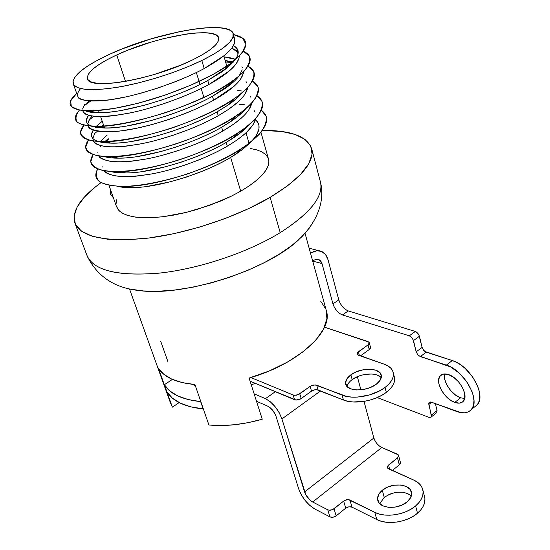 <?xml version="1.0" encoding="UTF-8"?>
<svg xmlns="http://www.w3.org/2000/svg" width="550" height="550" viewBox="0 0 550 550"><rect width="100%" height="100%" fill="white"/><g stroke="black" fill="none" stroke-linecap="round" stroke-linejoin="round"><path stroke-width="0.82" d="M270.132 197.361C236.816 217.002 186.739 233.613 146.211 238.343C104.088 242.192 80.218 236.851 74.601 222.317C72.036 210.512 80.864 197.278 101.062 182.627L95.446 186.897L84.501 196.989L77.213 206.841L74.051 216.074L75.384 224.311L81.414 231.144L92.173 236.211L107.442 239.181L126.72 239.807L149.243 237.964L173.979 233.667L199.732 227.074L225.177 218.522L249.033 208.436L270.132 197.361L280.225 232.643L270.132 197.361L287.526 185.859L300.52 174.488L308.743 163.756L312.084 154.103L310.668 145.853L304.831 139.246L295.027 134.441L281.806 131.498L262.377 130.433C291.603 130.192 308.124 136.627 311.946 149.751C313.899 163.185 299.963 179.053 270.132 197.361M75.164 223.843L86.673 254.698C92.654 270.201 116.511 276.382 158.228 273.233C198.337 269.129 247.603 252.677 280.225 232.643C248.552 252.086 201.176 268.214 161.693 272.848C120.553 276.657 95.879 271.425 87.656 257.146M196.371 72.517L199.98 84.508L196.371 72.517M201.176 88.481L203.892 97.481L201.176 88.481M116.731 54.938C155.739 36.396 217.663 25.575 218.756 38.225C219.244 43.725 210.512 50.951 192.569 59.902C152.721 79.86 87.251 90.743 87.395 78.389C87.065 72.091 96.841 64.274 116.731 54.938L125.483 81.379L116.731 54.938L127.538 50.297L151.312 42.034L163.481 38.665L186.443 34.031L196.446 32.931L204.978 32.725L211.702 33.447L216.322 35.083L218.597 37.613L218.364 40.961L215.552 45.024L210.196 49.665L202.441 54.691L192.569 59.902L180.964 65.072L154.612 74.374L141.034 78.073L128.006 80.919L116.098 82.789L105.813 83.614L97.556 83.387L91.623 82.136L88.192 79.949L87.312 76.938L88.942 73.253L92.943 69.039L99.096 64.467L107.133 59.709L116.731 54.938M201.809 60.507C178.502 71.858 145.104 82.541 118.539 87.099C90.881 91.382 75.714 90.118 73.033 83.304C72.662 75.501 84.734 65.883 109.23 54.443C156.661 32.017 231.811 18.789 233.324 34.299C233.929 40.913 223.417 49.644 201.809 60.507L204.201 68.544L201.809 60.507L213.874 54.086L223.279 47.919L229.687 42.261L232.946 37.324L233.035 33.289L230.079 30.264L224.297 28.339L216.006 27.527L205.576 27.83L193.414 29.198L179.96 31.563L150.989 38.899L122.32 48.854L109.23 54.443L97.57 60.218L87.746 65.979L80.156 71.541L75.13 76.698L72.964 81.242L73.844 84.975L77.859 87.718L84.968 89.32L94.985 89.671L107.559 88.708L122.189 86.446L138.256 82.954L155.017 78.389L171.71 72.944L187.543 66.894L201.809 60.507M141.157 93.129L157.946 88.014L174.769 81.929C186.876 77.089 196.687 72.627 204.201 68.544L225.163 54.966L231.536 48.586L234.623 43.01L234.527 38.562M73.308 84.081L78.141 97.254C78.547 98.856 82.177 100.093 89.024 100.966C97.316 101.207 104.809 100.733 111.519 99.543L125.496 96.979M146.348 109.031L163.034 103.984L179.747 97.921C191.764 93.081 201.492 88.598 208.938 84.473L207.756 80.513C200.881 84.356 191.132 88.832 178.509 93.94L161.769 100.011L145.056 105.078L122.32 110.234M228.559 66.777L207.756 80.513L208.938 84.473C187.316 96.394 152.24 108.879 127.181 113.499C100.148 118.195 85.305 117.226 82.665 110.605L83.428 112.241C83.861 113.926 87.512 115.287 94.38 116.318C102.671 116.717 110.151 116.353 116.834 115.225L130.762 112.784M84.721 104.39L82.576 109.051M115.514 111.32C108.824 112.461 101.338 112.853 93.046 112.496L85.257 110.797C88.048 112.014 92.228 112.654 97.804 112.709C121.536 113.719 175.498 98.374 207.756 80.513L222.221 71.679C238.679 59.283 242.44 50.607 233.502 45.657L237.731 49.954L237.889 54.588M87.876 125.414L88.639 127.05C89.107 128.817 92.785 130.295 99.66 131.484C107.958 132.034 115.431 131.773 122.086 130.708L135.96 128.391L151.463 124.726L168.059 119.749L184.656 113.706C196.584 108.873 206.243 104.363 213.62 100.196L212.451 96.284C205.645 100.169 195.972 104.672 183.432 109.78L166.808 115.823L150.191 120.821L127.566 125.826M233.042 82.349L212.451 96.284L213.62 100.196C187.474 114.929 144.038 128.858 118.47 131.134C90.475 132.956 81.709 127.93 92.187 116.057L89.794 118.869L87.732 123.839M93.507 110.11L92.682 110.825M91.128 112.282L91.891 111.547L91.128 112.282M86.859 122.526L86.494 119.728L88.529 115.273C82.892 123.193 88.309 127.442 104.768 128.033C128.934 128.906 181.301 113.877 212.451 96.284L225.17 88.474C231.144 84.308 235.627 80.334 238.624 76.546M120.78 126.851C114.118 127.937 106.638 128.219 98.347 127.71L91.527 126.225M156.523 140.229L173.016 135.307L189.509 129.291C201.348 124.458 210.925 119.934 218.24 115.72L217.085 111.856C210.341 115.789 200.743 120.306 188.299 125.414L171.786 131.436L155.265 136.373L132.743 141.226M237.462 97.728L229.377 104.17L217.085 111.856L218.24 115.72C197.663 127.49 164.478 139.535 139.803 144.038C113.493 148.555 98.031 147.565 93.424 141.054L93.796 141.673C94.291 143.522 97.989 145.118 104.878 146.458C113.176 147.159 120.636 147.001 127.27 145.991L141.089 143.797M94.813 133.176L92.826 138.442M103.441 124.774L99.674 127.834L103.441 124.774M98.45 124.314L102.231 121.268L96.298 126.342M95.418 127.284L96.229 126.417L95.418 127.284M91.603 134.234L93.239 130.103C88.124 138.311 94.311 142.67 111.794 143.179C136.304 143.88 187.055 129.161 217.085 111.856L227.975 105.146C234.121 100.925 238.831 96.848 242.103 92.902M92.517 138.036L92.015 137.156M125.978 142.189C119.343 143.213 111.877 143.392 103.586 142.732L97.831 141.481M161.514 155.533L177.918 150.672L194.294 144.684C206.051 139.844 215.559 135.3 222.798 131.051L221.664 127.236C214.974 131.203 205.459 135.74 193.105 140.855M98.89 156.124C99.412 158.049 103.132 159.761 110.034 161.253C118.333 162.092 125.778 162.037 132.385 161.088L146.156 159.005M97.9 152.13L97.873 152.873M104.514 141.866L103.599 142.732L104.514 141.866M108.261 138.703L104.796 141.604L108.261 138.703M100.189 141.591L107.058 135.231M131.113 157.328C124.499 158.297 117.047 158.379 108.756 157.568L104.163 156.578C107.876 157.692 112.791 158.214 118.889 158.153C143.653 158.647 192.761 144.21 221.664 127.236L222.798 131.051L234.644 123.468L242.914 116.683M176.694 146.85L160.27 151.724L137.851 156.427M166.444 170.637L182.751 165.839L199.024 159.878C210.698 155.045 220.124 150.48 227.308 146.183L226.181 142.422C219.56 146.424 210.114 150.982 197.842 156.097M238.562 132.694C262.309 115.816 268.462 103.496 257.022 95.741L262.048 101.502C262.969 106.384 260.755 112.207 255.393 118.958C241.787 132.901 215.421 147.29 182.401 158.833C149.586 169.434 120.897 173.333 103.324 170.644C96.085 168.637 91.926 165.626 90.846 161.604L93.019 154.612C86.302 165.578 94.676 171.256 118.154 171.648C148.61 172.123 209.495 152.639 238.562 132.694L233.124 138.132C239.676 133.808 244.874 129.511 248.724 125.242L239.656 133.492L226.181 142.422L227.308 146.183C207.666 157.822 176.165 169.489 151.924 173.882C126.335 178.248 110.426 177.217 104.204 170.803C105.002 172.7 108.639 174.384 115.129 175.863C123.42 176.846 130.859 176.887 137.445 175.993L151.154 174.027M102.877 166.251L102.864 167.131M108.295 156.722L107.669 157.396L108.295 156.722M136.187 172.287C129.594 173.195 122.155 173.174 113.864 172.226L110.529 171.511C114.565 172.59 119.749 173.071 126.074 172.947C150.989 173.195 198.426 159.032 226.181 142.422L233.124 138.132M181.548 162.064L165.213 166.877L142.897 171.442M235.778 50.16L231.866 48.166L238.191 52.58L235.778 50.16M238.975 58.424L239.271 56.162C238.748 64.082 228.642 73.514 208.938 84.473L229.687 70.689L235.964 64.164L238.975 58.424M225.521 60.548L233.42 62.04L225.521 60.548M242.481 67.677L241.869 66.818M240.343 79.544L243.272 73.645L243.526 71.974C242.488 80.101 232.519 89.506 213.62 100.196L234.149 86.213M242.206 69.857L239.25 75.714M224.476 56.918C229.536 57.551 233.2 58.396 235.476 59.448L224.476 56.918M246.716 82.589L246.042 81.613M244.661 94.738L247.699 87.636C246.201 95.927 236.383 105.291 218.24 115.72L228.711 109.257L238.562 101.544M250.896 97.329L250.174 96.236M248.93 109.746L251.79 103.146C249.886 111.574 240.219 120.876 222.798 131.051C202.702 142.752 170.383 154.605 145.922 159.046C119.976 163.488 104.273 162.477 98.814 156.014M241.828 112.915L233.839 119.46L221.664 127.236L230.629 121.694C236.968 117.425 241.917 113.238 245.472 109.134M255.021 111.897L254.251 110.688M253.144 124.568L255.805 118.504C253.536 127.036 244.035 136.262 227.308 146.183L236.108 140.614L243.286 135.183L247.218 131.642L253.144 124.568M251.859 141.233L242.591 149.469L230.649 157.417L240.708 191.208C260.7 179.259 270.043 168.795 268.723 159.816L260.954 132.289M240.632 149.339C265.76 131.849 272.669 118.821 261.367 110.254L266.173 116.277C266.991 121.323 264.729 127.27 259.394 134.118C245.905 148.197 219.986 162.553 187.461 173.958C162.889 181.699 141.673 185.852 123.805 186.429C112.915 186.161 104.83 184.573 99.55 181.658C96.126 178.207 95.487 173.993 97.632 169.022C91.499 180.434 100.891 186.223 125.812 186.381C155.616 186.464 212.149 168.41 240.632 149.339L235.434 154.461C257.269 139.315 263.972 127.669 255.544 119.529L258.528 123.688L258.947 125.159L258.94 129.113L256.272 135.568M240.838 113.699L240.494 113.644L240.838 113.699M268.324 158.421L268.902 161.618L268.125 165.894L265.726 170.569L261.711 175.553L256.128 180.73L249.081 185.989L240.708 191.208L231.172 196.261L209.55 205.37L186.292 212.389L163.666 216.638L153.292 217.601L143.866 217.759L135.596 217.126L128.652 215.731L123.159 213.627L119.206 210.877L116.414 206.381L118.333 209.942L121.914 212.933L127.119 215.263L133.877 216.872L142.058 217.69L151.484 217.69L161.947 216.851L173.195 215.181L184.951 212.712L196.914 209.509L220.206 201.231L230.945 196.377L240.708 191.208L230.649 157.417C224.077 161.459 214.706 166.038 202.531 171.146L186.333 177.093L170.094 181.844L147.881 186.271M141.192 187.055C134.626 187.907 127.201 187.791 118.903 186.704L116.93 186.285C121.309 187.337 126.789 187.756 133.361 187.557C158.338 187.529 204.057 173.635 230.649 157.417L235.434 154.461M130.577 289.169L143.509 290.964L158.531 291.246L175.23 289.967L193.084 287.141L211.53 282.831L229.962 277.173L247.761 270.359L264.351 262.618L279.207 254.21L291.899 245.424L302.081 236.548L309.595 227.741M309.684 227.611L312.173 223.657M138.992 290.531C183.288 296.986 266.702 270.421 298.595 239.848M320.072 180.654C324.596 195.25 311.314 212.575 280.225 232.643C309.416 213.936 322.919 197.436 320.726 183.143C325.6 205.576 313.356 227.363 295.109 242.859M116.057 203.748L116.841 199.554M110.316 193.813L113.389 197.808L110.495 194.336L110.481 189.544L110.571 194.521M250.546 148.521L256.781 149.882L261.917 151.91L265.726 154.571L268.084 157.822M109.539 156.729L108.494 157.534L109.539 156.729M106.129 142.154L105.084 142.904L106.129 142.154M101.317 145.805L100.079 146.85M102.52 127.607L101.977 127.971L102.52 127.607M97.501 131.182L94.559 133.561M88.426 140.009C81.077 150.59 88.474 156.159 110.619 156.722C141.536 157.561 206.766 136.668 236.301 115.947C258.768 99.681 264.192 88.055 252.574 81.056L257.861 86.563C258.906 91.266 256.74 96.951 251.364 103.606C237.634 117.404 210.794 131.835 177.238 143.522C143.942 154.268 114.943 158.345 97.563 155.794C90.475 153.856 86.542 150.906 85.745 146.946L88.426 140.009M93.906 116.27L89.024 120.044L93.906 116.27M83.882 125.194C75.831 135.451 82.266 140.924 103.187 141.625C134.372 142.78 203.961 120.478 233.86 99.096C255.138 83.442 259.861 72.483 248.029 66.213L253.612 71.438C254.788 75.962 252.684 81.503 247.308 88.055C233.461 101.702 206.085 116.188 171.958 128.026C138.146 138.93 108.817 143.186 91.671 140.772C84.776 138.889 81.091 135.994 80.616 132.089L83.882 125.194M233.028 62.48L225.631 62.068L233.028 62.48M90.626 101.056L83.476 106.308L90.626 101.056M79.42 110.158C70.572 120.154 76.051 125.551 95.844 126.349C127.119 127.786 201.107 104.067 231.248 82.136C251.433 67.086 255.468 56.781 243.368 51.212L249.288 56.134C250.628 60.466 248.6 65.856 243.217 72.297C235.716 79.138 225.713 85.992 213.187 92.861C199.238 99.804 183.686 106.301 166.54 112.351C140.422 120.56 118.277 125.194 100.107 126.259C89.306 126.28 81.744 124.946 77.412 122.272C75.034 119.075 75.701 115.039 79.42 110.158M232.478 48.407L231.756 48.311L232.478 48.407M76.608 93.452C64.914 104.108 68.901 109.924 88.578 110.894C106.301 110.866 129.669 106.322 158.675 97.254C188.361 87.306 211.633 76.567 228.491 65.051C249.879 48.709 251.515 38.534 233.386 34.533L242.846 38.397L245.891 44.495L242.007 53.089L230.711 63.456L213.324 74.319L191.091 85.051L164.876 95.184L138.071 103.283L114.146 108.446L93.864 110.777L79.021 110.083L71.321 106.542L70.648 100.891L76.608 93.452M98.567 110.688L98.203 110.956M80.602 88.571C71.871 99.027 81.62 102.761 109.856 99.784C135.506 96.587 178.337 82.569 204.201 68.544C229.212 54.505 238.879 43.821 233.2 36.506M237.256 90.496L241.697 90.963M239.518 104.266L244.564 104.782M125.125 187.454L124.767 186.409L125.125 187.454M121.358 172.927L121.55 172.205M320.671 301.153L325.889 309.127M326.012 309.485L326.913 318.629L323.489 329.237L315.597 340.409L303.497 351.519L287.774 361.921L269.273 370.954L249.095 378.049C296.801 364.739 332.551 332.241 326.624 311.699L326.012 309.485M194.934 384.546L182.256 382.614L171.751 379.122L163.728 374.22L158.366 368.149C164.065 377.286 176.261 382.752 194.934 384.546L208.89 424.971C225.163 426.566 242.949 424.655 262.24 419.224L249.095 378.049L262.24 419.224L248.242 422.634L234.424 424.751L221.183 425.528L208.89 424.971L194.934 384.546M170.314 402.511L172.384 407.151L158.366 368.149L172.384 407.151L179.163 402.593L172.384 407.151L170.321 402.518L129.484 288.929M160.772 341.461L168.011 361.914M192.184 384.285L195.333 385.701L192.184 384.285M251.219 384.711L255.509 383.439L251.219 384.711M444.751 373.924C442.468 381.164 451.598 394.907 460.604 397.788L454.788 402.414C444.221 399.066 434.527 381.425 440.22 375.829C442.076 373.835 444.819 373.416 448.456 374.564L443.809 373.993L440.399 375.636L438.721 379.218L438.996 384.182L441.176 389.785L444.922 395.196L449.694 399.63L454.788 402.414L459.449 403.129L462.969 401.624L464.784 398.097L464.585 393.085L462.392 387.344L458.542 381.796L453.633 377.3L448.456 374.564C459.002 377.596 469.061 395.574 463.382 401.184C461.443 403.301 458.576 403.714 454.788 402.414L460.604 397.788L464.695 398.509M342.547 306.797L340.251 303.456L338.8 299.894L332.949 303.847L334.407 307.423L336.717 310.771L339.536 313.411L342.437 314.937C337.989 313.06 334.826 309.368 332.949 303.847L322.011 263.567L312.689 261.092L322.011 263.567L318.67 259.407L313.933 260.047L312.634 260.879L316.415 259.119L318.821 259.469L320.788 261.03L322.011 263.567L332.949 303.847L338.8 299.894L328.006 259.689L325.572 254.623L321.668 251.467L316.855 250.738L311.884 252.567C315.081 250.601 318.202 250.181 321.248 251.295C324.555 252.677 326.803 255.475 328.006 259.689L338.8 299.894C340.663 305.401 343.819 309.079 348.267 310.929L345.345 309.403M377.156 397.574L429 417.368L377.156 397.574M342.437 314.937L409.337 335.809L410.651 336.483L412.906 339.075L416.185 351.814L417.773 354.757L419.024 355.905L450.615 366.953L459.25 373.099L466.771 381.7L471.955 391.387L473.385 396.144L473.962 400.586L473.667 404.532L472.512 407.839L470.566 410.369L467.906 412.039L464.647 412.803L460.914 412.631L431.186 402.126L430.018 401.94L428.732 403.226L431.427 416.329L431.007 417.203L429 417.368L431.083 417.12L431.351 415.078L437.044 410.568L435.414 403.672L437.044 410.568L431.351 415.078L428.814 404.491L429.096 402.394L431.186 402.126L456.864 411.544C463.258 413.779 468.105 413.105 471.391 409.509C480.851 400.139 463.87 369.985 446.311 365.118L452.258 360.553L424.93 351.491L423.679 350.343L422.104 347.414L418.866 334.696L416.618 332.118L415.305 331.451L348.267 310.929L342.437 314.937L409.337 335.809L415.305 331.451L348.267 310.929L342.437 314.937M310.228 252.147L311.884 252.567L310.228 252.147M476.396 405.646L478.356 403.109L479.524 399.802L479.841 395.849L479.284 391.414L477.868 386.671L472.711 377.018L465.204 368.459L460.941 365.035L456.569 362.368L452.258 360.553L426.25 352.172L420.337 356.599L446.311 365.118L452.258 360.553C469.844 365.324 486.75 395.368 477.221 404.786L471.391 409.509M436.769 412.61L437.044 410.568L436.769 412.61L431.083 417.12M460.604 397.788L455.503 395.024L450.739 390.624L447.006 385.234L444.847 379.644L444.586 374.688M413.497 340.587L416.185 351.814L422.104 347.414L419.457 336.208L413.497 340.587L419.457 336.208L417.869 333.259L415.305 331.451L409.337 335.809L411.902 337.631L413.497 340.587M474.581 406.924L477.221 404.786M431.626 402.284L428.814 404.491L431.626 402.284M420.337 356.599L417.773 354.757L416.185 351.814L422.104 347.414L423.679 350.343L426.25 352.172L420.337 356.599M350.879 374.832C360.621 367.256 380.353 367.489 381.301 375.389C381.748 378.345 380.078 381.281 376.289 384.209L380.132 380.249L381.391 376.2L379.899 372.694L375.939 370.246L370.136 369.215L363.364 369.724L356.613 371.69L350.879 374.832L347.002 378.696L345.579 382.704L346.864 386.272L350.707 388.829L356.544 389.971L363.488 389.496L370.439 387.468L376.289 384.209C366.541 391.978 346.582 391.655 345.689 383.9C345.194 380.827 346.919 377.809 350.879 374.832L352.172 379.603L350.879 374.832M381.253 377.63C376.839 372.027 360.498 373.196 352.172 379.603L357.899 376.461M316.628 389.634L343.468 400.001L347.992 401.328L353.21 401.995L364.849 401.246L370.803 399.85L376.523 397.842L381.762 395.306L386.313 392.349C392.521 387.482 395.257 382.607 394.522 377.726L393.298 372.879C394.02 377.733 391.277 382.587 385.048 387.447L386.313 392.349L389.998 389.091L392.672 385.667L394.24 382.209L394.652 378.874L394.247 376.64M370.48 347.249L370.212 348.59L369.243 349.553L368.033 344.891L369.243 349.553L360.388 355.933L369.243 349.553L370.521 347.407L369.318 342.76L367.984 341.543L324.479 327.174L368.974 342.121L369.339 342.959L368.033 344.891L357.404 352.77L357.053 353.767L357.397 354.633L384.175 364.183C389.414 366.059 392.459 368.954 393.298 372.873M369.311 342.753L368.033 344.891L358.394 351.794L357.074 354.014L358.394 355.238L384.175 364.183L387.963 365.922L390.837 368.197L392.693 370.927L393.429 374.014L393.009 377.341L391.435 380.779L388.747 384.196L385.048 387.447L380.483 390.404L369.497 394.948L357.576 397.072L351.869 397.114L346.644 396.461L315.253 384.89L311.678 385.543L310.124 386.389L298.203 394.659L294.621 395.312L293.157 395.003L294.587 399.747L250.092 381.184L296.051 400.056L297.818 399.939L301.194 398.558L311.513 391.126L314.868 389.751M364.629 374.495L371.449 374M377.19 375.052L381.15 377.513M352.172 379.603C349.264 381.762 347.545 384.044 347.016 386.444L348.329 383.446M293.157 395.003L250.848 377.534L293.157 395.003L294.587 399.747L295.817 400.043L300.341 399.08L311.513 391.126L310.124 386.389L299.778 393.807L301.194 398.558L299.778 393.807L296.395 395.189L293.157 395.003M358.394 351.794L359.404 355.589L358.394 351.794M343.468 400.001C354.413 404.683 375.265 401.012 386.313 392.349L385.048 387.447C373.966 396.089 353.072 399.788 342.114 395.154L343.468 400.001L342.114 395.154L316.731 385.186L318.106 389.929L343.468 400.001M310.124 386.389L313.479 385.021L316.731 385.186L318.106 389.929L314.854 389.757L311.513 391.126L310.124 386.389M382.291 490.277C391.325 482.357 410.286 483.594 411.517 492.394C412.074 495.688 410.596 498.857 407.082 501.916L410.603 497.716L411.634 493.295L410.059 489.342L406.161 486.434L400.544 484.997L394.061 485.224L387.668 487.073L382.291 490.277L378.737 494.361L377.554 498.74L378.943 502.748L382.745 505.766L388.396 507.313L395.031 507.127L401.61 505.223L407.082 501.916C398.062 510.022 378.922 508.695 377.712 500.067C377.101 496.643 378.627 493.377 382.291 490.277L384.23 497.399L382.291 490.277M411.345 495.873C403.404 490.373 394.364 490.875 384.23 497.399L389.586 494.196L395.959 492.353L402.421 492.14L408.024 493.598M376.956 443.644L379.328 445.974L381.796 447.501L398.276 454.836L398.379 456.851L397.485 457.868L387.599 466.098L387.674 468.174L413.813 480.116C418.914 482.453 421.953 485.815 422.916 490.201C423.809 495.619 421.376 500.857 415.614 505.918L417.491 513.212C423.232 508.138 425.645 502.879 424.737 497.434L422.916 490.208M350.57 506.749L352 507.148L348.872 506.797L345.73 508.145L343.661 501.071L334.056 508.777L336.174 515.873L345.73 508.145L336.174 515.873C334.036 517.344 331.946 517.674 329.883 516.862L332.998 517.234L336.174 515.873L334.056 508.777C331.911 510.256 329.814 510.586 327.752 509.781L312.647 501.999L381.796 447.501L397.293 454.135L398.626 455.551L397.485 457.868L388.513 465.066L389.647 469.336L388.513 465.066L387.344 467.466L388.658 468.896L413.813 480.116L417.512 482.233L420.372 484.901L422.256 488.015L423.087 491.466L422.819 495.131L421.451 498.857L419.018 502.501L415.614 505.918L411.359 508.963L406.429 511.507L401.026 513.446L395.368 514.697L389.689 515.219L384.223 514.979L379.184 514.009L374.784 512.339L348.514 499.668L345.111 500.211L343.661 501.071L332.592 509.651L329.175 510.194L327.752 509.781L329.883 516.862L314.799 508.998C307.388 504.433 302.026 497.757 298.712 488.964L276.011 416.288C274.223 411.572 271.494 408.21 267.816 406.209L256.506 401.273L267.816 406.209L270.222 407.756L274.663 413.215L276.011 416.288L298.712 488.964L301.269 494.759L305.202 500.582L309.946 505.574L314.799 508.998L329.883 516.862L327.752 509.781L312.647 501.999L310.207 500.294L305.841 494.856L281.916 418.914L279.221 412.727L275.117 406.684L270.27 401.741L265.437 398.668L254.127 393.807L265.437 398.668C272.827 402.641 278.321 409.393 281.916 418.914L320.588 390.919L281.916 418.914L304.562 491.941L373.869 438.006L375.052 440.866M203.328 408.863L190.678 406.835L180.283 403.143L172.294 398.062L166.897 391.82L164.347 384.725L172.425 379.418L164.347 384.725L166.897 391.82C172.693 401.184 184.786 406.897 203.177 408.966L200.64 401.617L188.121 399.547L177.719 395.918L169.73 390.906L164.347 384.725C170.115 393.999 182.215 399.63 200.64 401.617L203.328 408.863M275.316 391.703L265.437 398.668L275.316 391.703M357.349 376.688L360.896 389.854L357.349 376.688M364.004 401.39L373.869 438.006C375.354 442.337 377.994 445.507 381.796 447.501L312.647 501.999C308.921 499.723 306.226 496.368 304.562 491.941L373.869 438.006L364.004 401.39M424.435 496.217L424.916 498.706L424.662 502.384L423.301 506.131L420.881 509.788L417.491 513.212C407.282 522.239 387.496 525.271 376.798 519.558L374.784 512.339L376.798 519.558L381.191 521.249L386.217 522.239L391.669 522.486L397.327 521.984L402.964 520.74L408.354 518.801L413.256 516.257L417.491 513.212L415.614 505.918C405.35 514.924 385.502 517.99 374.784 512.339L349.951 500.067L352 507.148L376.798 519.558L352 507.148L349.951 500.067L349.174 499.785L346.321 499.819L343.661 501.071L345.73 508.145L348.886 506.797M398.626 455.558L400.441 462.529L399.3 464.853L397.485 457.868L399.3 464.853L392.294 470.518L399.3 464.853L400.194 463.836L400.393 462.357M384.23 497.399L379.789 503.717M249.219 143.894L246.015 132.784M244.936 129.058L244.743 128.377M240.611 114.042L240.343 113.121M236.225 98.835L235.895 97.68M231.791 83.435L231.385 82.039M227.294 67.843L226.958 66.674M226.82 66.199L223.884 56.018M234.85 39.71L233.324 34.306M116.414 206.381L108.989 185.316M120.079 172.872L119.639 171.6M114.971 158.111L114.455 156.606M109.801 143.165L109.203 141.426M104.569 128.033L100.602 116.559M99.268 112.709L98.491 110.468M87.622 79.042L87.395 78.389M139.123 290.544C114.668 288.042 97.364 276.581 87.209 256.163M311.953 149.772L320.726 183.143M125.812 186.381L133.361 187.557M118.154 171.648L126.074 172.947M110.619 156.722L118.889 158.153M236.301 115.947L230.629 121.694M103.187 141.625L111.794 143.179M233.86 99.096L227.975 105.146M95.844 126.349L104.768 128.033M231.248 82.136L225.17 88.474M88.578 110.894L97.804 112.709M228.491 65.051L222.221 71.679M108.426 139.178L106.253 141.563M105.772 142.093L105.036 142.897M103.51 124.974L102.465 126.142M101.338 127.387L100.856 127.916M93.507 116.229L92.668 117.171M225.239 60.706L232.403 62.418M89.121 100.973L86.536 103.909M326.624 311.699L305.064 233.399M318.67 259.407L317.604 259.126M309.148 248.229L319.089 250.745M440.22 375.829L441.849 374.578M429.096 402.394L429.474 402.091M345.689 383.9L345.868 384.553M377.712 500.067L377.912 500.796"/></g></svg>
